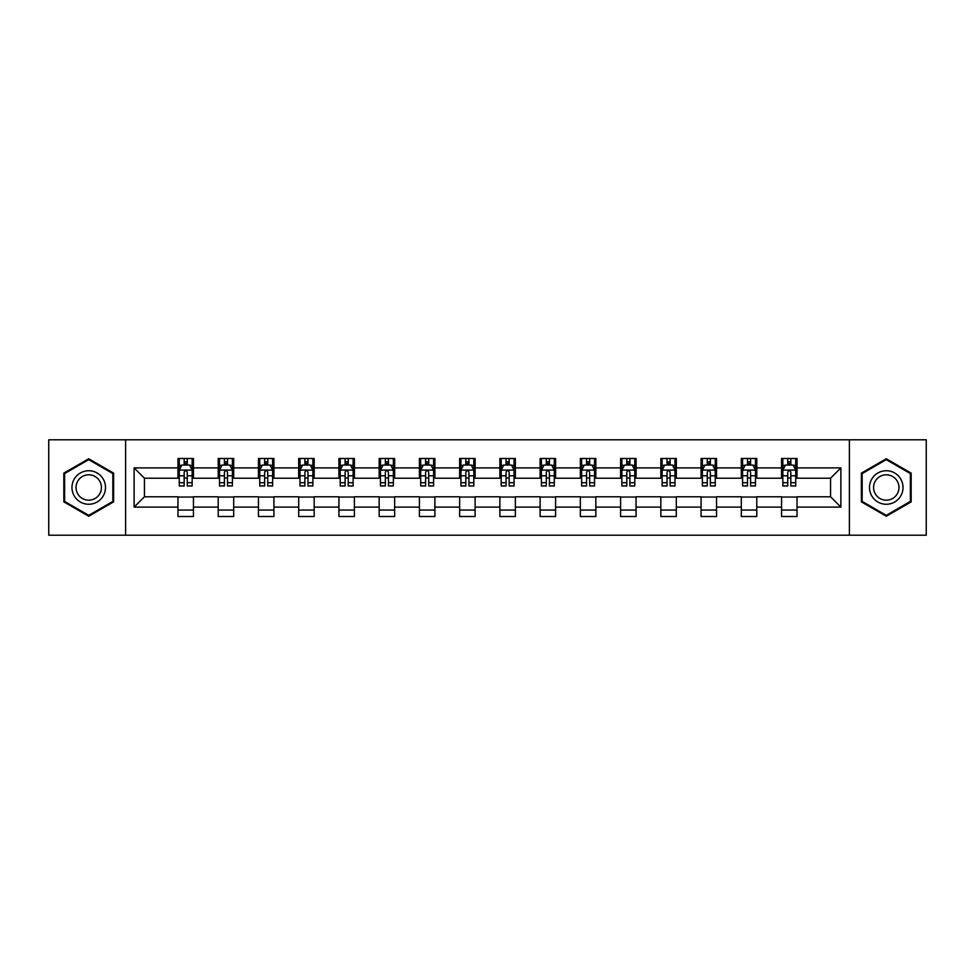 <?xml version="1.0" encoding="UTF-8"?>
<svg xmlns="http://www.w3.org/2000/svg" width="975" height="975" viewBox="0 0 975 975"><rect width="100%" height="100%" fill="white"/><g stroke="black" fill="none" stroke-linecap="round" stroke-linejoin="round"><path stroke-width="1.46" d="M849.383 535.214L926.25 535.214L926.25 439.786L849.383 439.786L849.383 535.214L125.617 535.214L125.617 439.786L48.75 439.786L48.75 535.214L125.617 535.214M849.383 439.786L125.617 439.786M797.026 467.903L797.026 458.482L781.548 458.482L781.548 467.903L756.783 467.903L756.783 458.482L741.305 458.482L741.305 467.903L716.552 467.903L716.552 458.482L701.074 458.482L701.074 467.903L676.309 467.903L676.309 458.482L660.831 458.482L660.831 467.903L636.066 467.903L636.066 458.482L620.6 458.482L620.6 467.903L595.835 467.903L595.835 458.482L580.357 458.482L580.357 467.903L555.592 467.903L555.592 458.482L540.113 458.482L540.113 467.903L515.361 467.903L515.361 458.482L499.883 458.482L499.883 467.903L475.117 467.903L475.117 458.482L459.639 458.482L459.639 467.903L434.887 467.903L434.887 458.482L419.408 458.482L419.408 467.903L394.643 467.903L394.643 458.482L379.165 458.482L379.165 467.903L354.4 467.903L354.4 458.482L338.934 458.482L338.934 467.903L314.169 467.903L314.169 458.482L298.691 458.482L298.691 467.903L273.926 467.903L273.926 458.482L258.448 458.482L258.448 467.903L233.695 467.903L233.695 458.482L218.217 458.482L218.217 467.903L193.452 467.903L193.452 458.482L177.974 458.482L177.974 467.903L134.123 467.903L134.123 507.097L144.446 496.787L177.974 496.787L177.974 516.518L193.452 516.518L193.452 496.787L218.217 496.787L218.217 516.518L233.695 516.518L233.695 496.787L258.448 496.787L258.448 516.518L273.926 516.518L273.926 496.787L298.691 496.787L298.691 516.518L314.169 516.518L314.169 496.787L338.934 496.787L338.934 516.518L354.4 516.518L354.4 496.787L379.165 496.787L379.165 516.518L394.643 516.518L394.643 496.787L419.408 496.787L419.408 516.518L434.887 516.518L434.887 496.787L459.639 496.787L459.639 516.518L475.117 516.518L475.117 496.787L499.883 496.787L499.883 516.518L515.361 516.518L515.361 496.787L540.113 496.787L540.113 516.518L555.592 516.518L555.592 496.787L580.357 496.787L580.357 516.518L595.835 516.518L595.835 496.787L620.6 496.787L620.6 516.518L636.066 516.518L636.066 496.787L660.831 496.787L660.831 516.518L676.309 516.518L676.309 496.787L701.074 496.787L701.074 516.518L716.552 516.518L716.552 496.787L741.305 496.787L741.305 516.518L756.783 516.518L756.783 496.787L781.548 496.787L781.548 516.518L797.026 516.518L797.026 496.787L830.554 496.787L830.554 478.213L797.026 478.213L797.026 467.903L840.877 467.903L840.877 507.097L797.026 507.097M781.548 507.097L756.783 507.097M741.305 507.097L716.552 507.097M701.074 507.097L676.309 507.097M660.831 507.097L636.066 507.097M620.6 507.097L595.835 507.097M580.357 507.097L555.592 507.097M540.113 507.097L515.361 507.097M499.883 507.097L475.117 507.097M459.639 507.097L434.887 507.097M419.408 507.097L394.643 507.097M379.165 507.097L354.4 507.097M338.934 507.097L314.169 507.097M298.691 507.097L273.926 507.097M258.448 507.097L233.695 507.097M218.217 507.097L193.452 507.097M177.974 507.097L134.123 507.097M781.548 467.903L781.548 478.213L756.783 478.213L756.783 467.903M741.305 467.903L741.305 478.213L716.552 478.213L716.552 467.903M701.074 467.903L701.074 478.213L676.309 478.213L676.309 467.903M660.831 467.903L660.831 478.213L636.066 478.213L636.066 467.903M620.6 467.903L620.6 478.213L595.835 478.213L595.835 467.903M580.357 467.903L580.357 478.213L555.592 478.213L555.592 467.903M540.113 467.903L540.113 478.213L515.361 478.213L515.361 467.903M499.883 467.903L499.883 478.213L475.117 478.213L475.117 467.903M459.639 467.903L459.639 478.213L434.887 478.213L434.887 467.903M419.408 467.903L419.408 478.213L394.643 478.213L394.643 467.903M379.165 467.903L379.165 478.213L354.4 478.213L354.4 467.903M338.934 467.903L338.934 478.213L314.169 478.213L314.169 467.903M298.691 467.903L298.691 478.213L273.926 478.213L273.926 467.903M258.448 467.903L258.448 478.213L233.695 478.213L233.695 467.903M218.217 467.903L218.217 478.213L193.452 478.213L193.452 467.903M177.974 467.903L177.974 478.213L144.446 478.213L134.123 467.903M144.446 478.213L144.446 496.787M840.877 507.097L830.554 496.787M830.554 478.213L840.877 467.903M177.974 464.929L179.266 464.929M184.165 464.929L187.261 464.929M192.16 464.929L193.452 464.929M177.974 477.957L179.266 477.957M184.165 477.957L187.261 477.957M192.16 477.957L193.452 477.957M177.974 497.043L193.452 497.043M177.974 510.071L193.452 510.071M218.217 497.043L233.695 497.043M218.217 510.071L233.695 510.071M218.217 464.929L219.509 464.929M224.408 464.929L227.504 464.929M232.403 464.929L233.695 464.929M218.217 477.957L219.509 477.957M224.408 477.957L227.504 477.957M232.403 477.957L233.695 477.957M258.448 497.043L273.926 497.043M258.448 510.071L273.926 510.071M258.448 464.929L259.74 464.929M264.639 464.929L267.735 464.929M272.634 464.929L273.926 464.929M258.448 477.957L259.74 477.957M264.639 477.957L267.735 477.957M272.634 477.957L273.926 477.957M298.691 497.043L314.169 497.043M298.691 510.071L314.169 510.071M298.691 464.929L299.983 464.929M304.882 464.929L307.978 464.929M312.878 464.929L314.169 464.929M298.691 477.957L299.983 477.957M304.882 477.957L307.978 477.957M312.878 477.957L314.169 477.957M338.934 497.043L354.4 497.043M338.934 510.071L354.4 510.071M338.934 464.929L340.214 464.929M345.113 464.929L348.209 464.929M353.121 464.929L354.4 464.929M338.934 477.957L340.214 477.957M345.113 477.957L348.209 477.957M353.121 477.957L354.4 477.957M379.165 497.043L394.643 497.043M379.165 510.071L394.643 510.071M379.165 464.929L380.457 464.929M385.357 464.929L388.452 464.929M393.352 464.929L394.643 464.929M379.165 477.957L380.457 477.957M385.357 477.957L388.452 477.957M393.352 477.957L394.643 477.957M419.408 497.043L434.887 497.043M419.408 510.071L434.887 510.071M419.408 464.929L420.7 464.929M425.6 464.929L428.695 464.929M433.595 464.929L434.887 464.929M419.408 477.957L420.7 477.957M425.6 477.957L428.695 477.957M433.595 477.957L434.887 477.957M459.639 497.043L475.117 497.043M459.639 510.071L475.117 510.071M459.639 464.929L460.931 464.929M465.831 464.929L468.926 464.929M473.826 464.929L475.117 464.929M459.639 477.957L460.931 477.957M465.831 477.957L468.926 477.957M473.826 477.957L475.117 477.957M499.883 497.043L515.361 497.043M499.883 510.071L515.361 510.071M499.883 464.929L501.174 464.929M506.074 464.929L509.169 464.929M514.069 464.929L515.361 464.929M499.883 477.957L501.174 477.957M506.074 477.957L509.169 477.957M514.069 477.957L515.361 477.957M540.113 497.043L555.592 497.043M540.113 510.071L555.592 510.071M540.113 464.929L541.405 464.929M546.305 464.929L549.4 464.929M554.3 464.929L555.592 464.929M540.113 477.957L541.405 477.957M546.305 477.957L549.4 477.957M554.3 477.957L555.592 477.957M580.357 497.043L595.835 497.043M580.357 510.071L595.835 510.071M580.357 464.929L581.648 464.929M586.548 464.929L589.643 464.929M594.543 464.929L595.835 464.929M580.357 477.957L581.648 477.957M586.548 477.957L589.643 477.957M594.543 477.957L595.835 477.957M620.6 497.043L636.066 497.043M620.6 510.071L636.066 510.071M620.6 464.929L621.879 464.929M626.791 464.929L629.887 464.929M634.786 464.929L636.066 464.929M620.6 477.957L621.879 477.957M626.791 477.957L629.887 477.957M634.786 477.957L636.066 477.957M660.831 497.043L676.309 497.043M660.831 510.071L676.309 510.071M660.831 464.929L662.122 464.929M667.022 464.929L670.118 464.929M675.017 464.929L676.309 464.929M660.831 477.957L662.122 477.957M667.022 477.957L670.118 477.957M675.017 477.957L676.309 477.957M701.074 497.043L716.552 497.043M701.074 510.071L716.552 510.071M701.074 464.929L702.366 464.929M707.265 464.929L710.361 464.929M715.26 464.929L716.552 464.929M701.074 477.957L702.366 477.957M707.265 477.957L710.361 477.957M715.26 477.957L716.552 477.957M741.305 497.043L756.783 497.043M741.305 510.071L756.783 510.071M741.305 464.929L742.597 464.929M747.496 464.929L750.592 464.929M755.491 464.929L756.783 464.929M741.305 477.957L742.597 477.957M747.496 477.957L750.592 477.957M755.491 477.957L756.783 477.957M781.548 497.043L797.026 497.043M781.548 510.071L797.026 510.071M781.548 464.929L782.84 464.929M787.739 464.929L790.835 464.929M795.734 464.929L797.026 464.929M781.548 477.957L782.84 477.957M787.739 477.957L790.835 477.957M795.734 477.957L797.026 477.957M88.725 516.238L113.624 501.869L113.624 473.131L88.725 458.762L63.838 473.131L63.838 501.869L88.725 516.238M911.162 473.131L886.275 458.762L861.376 473.131L861.376 501.869L886.275 516.238L911.162 501.869L911.162 473.131M187.261 461.833L184.165 461.833M192.16 482.722L187.261 482.722L187.261 485.952L192.16 485.952L192.16 470.218L189.589 465.063L181.85 465.063L179.266 470.218L179.266 485.952L184.165 485.952L184.165 482.722L179.266 482.722M179.266 470.218L179.266 458.482M192.16 470.218L192.16 458.482M184.165 465.063L184.165 458.482M187.261 458.482L187.261 465.063M187.261 482.722L187.261 472.156C186.237 470.169 185.201 470.169 184.165 472.156L184.165 482.722M103.252 495.885A16.77 16.77 0 0 0 97.11 472.985A16.77 16.77 0 0 0 74.21 479.115A16.77 16.77 0 0 0 80.352 502.015A16.77 16.77 0 0 0 103.252 495.885M99.718 493.85A12.699 12.699 0 0 0 95.075 476.507A12.699 12.699 0 0 0 77.732 481.15A12.699 12.699 0 0 0 82.387 498.493A12.699 12.699 0 0 0 99.718 493.85M64.618 501.418L64.618 473.582L88.725 459.652L112.844 473.582L112.844 501.418L88.725 515.348L64.618 501.418M886.275 470.73A16.77 16.77 0 0 0 869.505 487.5A16.77 16.77 0 0 0 886.275 504.27A16.77 16.77 0 0 0 903.033 487.5A16.77 16.77 0 0 0 886.275 470.73M886.275 474.801A12.699 12.699 0 0 0 873.576 487.5A12.699 12.699 0 0 0 886.275 500.199A12.699 12.699 0 0 0 898.962 487.5A12.699 12.699 0 0 0 886.275 474.801M910.382 501.418L886.275 515.348L862.156 501.418L862.156 473.582L886.275 459.652L910.382 473.582L910.382 501.418M227.504 461.833L224.408 461.833M232.403 482.722L227.504 482.722L227.504 485.952L232.403 485.952L232.403 470.218L229.82 465.063L222.081 465.063L219.509 470.218L219.509 485.952L224.408 485.952L224.408 482.722L219.509 482.722M219.509 470.218L219.509 458.482M232.403 470.218L232.403 458.482M224.408 465.063L224.408 458.482M227.504 458.482L227.504 465.063M227.504 482.722L227.504 472.156C226.468 470.169 225.432 470.169 224.408 472.156L224.408 482.722M267.735 461.833L264.639 461.833M272.634 482.722L267.735 482.722L267.735 485.952L272.634 485.952L272.634 470.218L270.063 465.063L262.324 465.063L259.74 470.218L259.74 485.952L264.639 485.952L264.639 482.722L259.74 482.722M259.74 470.218L259.74 458.482M272.634 470.218L272.634 458.482M264.639 465.063L264.639 458.482M267.735 458.482L267.735 465.063M267.735 482.722L267.735 472.156C266.711 470.169 265.675 470.169 264.639 472.156L264.639 482.722M307.978 461.833L304.882 461.833M312.878 482.722L307.978 482.722L307.978 485.952L312.878 485.952L312.878 470.218L310.294 465.063L302.555 465.063L299.983 470.218L299.983 485.952L304.882 485.952L304.882 482.722L299.983 482.722M299.983 470.218L299.983 458.482M312.878 470.218L312.878 458.482M304.882 465.063L304.882 458.482M307.978 458.482L307.978 465.063M307.978 482.722L307.978 472.156C306.942 470.169 305.918 470.169 304.882 472.156L304.882 482.722M348.209 461.833L345.113 461.833M353.121 482.722L348.209 482.722L348.209 485.952L353.121 485.952L353.121 470.218L350.537 465.063L342.798 465.063L340.214 470.218L340.214 485.952L345.113 485.952L345.113 482.722L340.214 482.722M340.214 470.218L340.214 458.482M353.121 470.218L353.121 458.482M345.113 465.063L345.113 458.482M348.209 458.482L348.209 465.063M348.209 482.722L348.209 472.156C347.185 470.169 346.149 470.169 345.113 472.156L345.113 482.722M388.452 461.833L385.357 461.833M393.352 482.722L388.452 482.722L388.452 485.952L393.352 485.952L393.352 470.218L390.768 465.063L383.041 465.063L380.457 470.218L380.457 485.952L385.357 485.952L385.357 482.722L380.457 482.722M380.457 470.218L380.457 458.482M393.352 470.218L393.352 458.482M385.357 465.063L385.357 458.482M388.452 458.482L388.452 465.063M388.452 482.722L388.452 472.156C387.416 470.169 386.393 470.169 385.357 472.156L385.357 482.722M428.695 461.833L425.6 461.833M433.595 482.722L428.695 482.722L428.695 485.952L433.595 485.952L433.595 470.218L431.011 465.063L423.272 465.063L420.7 470.218L420.7 485.952L425.6 485.952L425.6 482.722L420.7 482.722M420.7 470.218L420.7 458.482M433.595 470.218L433.595 458.482M425.6 465.063L425.6 458.482M428.695 458.482L428.695 465.063M428.695 482.722L428.695 472.156C427.659 470.169 426.623 470.169 425.6 472.156L425.6 482.722M468.926 461.833L465.831 461.833M473.826 482.722L468.926 482.722L468.926 485.952L473.826 485.952L473.826 470.218L471.254 465.063L463.515 465.063L460.931 470.218L460.931 485.952L465.831 485.952L465.831 482.722L460.931 482.722M460.931 470.218L460.931 458.482M473.826 470.218L473.826 458.482M465.831 465.063L465.831 458.482M468.926 458.482L468.926 465.063M468.926 482.722L468.926 472.156C467.903 470.169 466.867 470.169 465.831 472.156L465.831 482.722M509.169 461.833L506.074 461.833M514.069 482.722L509.169 482.722L509.169 485.952L514.069 485.952L514.069 470.218L511.485 465.063L503.746 465.063L501.174 470.218L501.174 485.952L506.074 485.952L506.074 482.722L501.174 482.722M501.174 470.218L501.174 458.482M514.069 470.218L514.069 458.482M506.074 465.063L506.074 458.482M509.169 458.482L509.169 465.063M509.169 482.722L509.169 472.156C508.133 470.169 507.11 470.169 506.074 472.156L506.074 482.722M549.4 461.833L546.305 461.833M554.3 482.722L549.4 482.722L549.4 485.952L554.3 485.952L554.3 470.218L551.728 465.063L543.989 465.063L541.405 470.218L541.405 485.952L546.305 485.952L546.305 482.722L541.405 482.722M541.405 470.218L541.405 458.482M554.3 470.218L554.3 458.482M546.305 465.063L546.305 458.482M549.4 458.482L549.4 465.063M549.4 482.722L549.4 472.156C548.377 470.169 547.341 470.169 546.305 472.156L546.305 482.722M589.643 461.833L586.548 461.833M594.543 482.722L589.643 482.722L589.643 485.952L594.543 485.952L594.543 470.218L591.959 465.063L584.232 465.063L581.648 470.218L581.648 485.952L586.548 485.952L586.548 482.722L581.648 482.722M581.648 470.218L581.648 458.482M594.543 470.218L594.543 458.482M586.548 465.063L586.548 458.482M589.643 458.482L589.643 465.063M589.643 482.722L589.643 472.156C588.607 470.169 587.584 470.169 586.548 472.156L586.548 482.722M629.887 461.833L626.791 461.833M634.786 482.722L629.887 482.722L629.887 485.952L634.786 485.952L634.786 470.218L632.202 465.063L624.463 465.063L621.879 470.218L621.879 485.952L626.791 485.952L626.791 482.722L621.879 482.722M621.879 470.218L621.879 458.482M634.786 470.218L634.786 458.482M626.791 465.063L626.791 458.482M629.887 458.482L629.887 465.063M629.887 482.722L629.887 472.156C628.851 470.169 627.815 470.169 626.791 472.156L626.791 482.722M670.118 461.833L667.022 461.833M675.017 482.722L670.118 482.722L670.118 485.952L675.017 485.952L675.017 470.218L672.445 465.063L664.706 465.063L662.122 470.218L662.122 485.952L667.022 485.952L667.022 482.722L662.122 482.722M662.122 470.218L662.122 458.482M675.017 470.218L675.017 458.482M667.022 465.063L667.022 458.482M670.118 458.482L670.118 465.063M670.118 482.722L670.118 472.156C669.094 470.169 668.058 470.169 667.022 472.156L667.022 482.722M710.361 461.833L707.265 461.833M715.26 482.722L710.361 482.722L710.361 485.952L715.26 485.952L715.26 470.218L712.676 465.063L704.937 465.063L702.366 470.218L702.366 485.952L707.265 485.952L707.265 482.722L702.366 482.722M702.366 470.218L702.366 458.482M715.26 470.218L715.26 458.482M707.265 465.063L707.265 458.482M710.361 458.482L710.361 465.063M710.361 482.722L710.361 472.156C709.325 470.169 708.301 470.169 707.265 472.156L707.265 482.722M750.592 461.833L747.496 461.833M755.491 482.722L750.592 482.722L750.592 485.952L755.491 485.952L755.491 470.218L752.919 465.063L745.18 465.063L742.597 470.218L742.597 485.952L747.496 485.952L747.496 482.722L742.597 482.722M742.597 470.218L742.597 458.482M755.491 470.218L755.491 458.482M747.496 465.063L747.496 458.482M750.592 458.482L750.592 465.063M750.592 482.722L750.592 472.156C749.568 470.169 748.532 470.169 747.496 472.156L747.496 482.722M790.835 461.833L787.739 461.833M795.734 482.722L790.835 482.722L790.835 485.952L795.734 485.952L795.734 470.218L793.15 465.063L785.411 465.063L782.84 470.218L782.84 485.952L787.739 485.952L787.739 482.722L782.84 482.722M782.84 470.218L782.84 458.482M795.734 470.218L795.734 458.482M787.739 465.063L787.739 458.482M790.835 458.482L790.835 465.063M790.835 482.722L790.835 472.156C789.799 470.169 788.775 470.169 787.739 472.156L787.739 482.722M192.099 470.084L179.327 470.084M179.266 465.367L181.691 465.367M189.735 465.367L192.16 465.367M184.165 475.8L179.266 475.8M192.16 475.8L187.261 475.8M187.261 463.478L184.165 463.478M232.33 470.084L219.57 470.084M219.509 465.367L221.934 465.367M229.978 465.367L232.403 465.367M224.408 475.8L219.509 475.8M232.403 475.8L227.504 475.8M227.504 463.478L224.408 463.478M272.573 470.084L259.801 470.084M259.74 465.367L262.165 465.367M270.209 465.367L272.634 465.367M264.639 475.8L259.74 475.8M272.634 475.8L267.735 475.8M267.735 463.478L264.639 463.478M312.817 470.084L300.044 470.084M299.983 465.367L302.408 465.367M310.452 465.367L312.878 465.367M304.882 475.8L299.983 475.8M312.878 475.8L307.978 475.8M307.978 463.478L304.882 463.478M353.048 470.084L340.287 470.084M340.214 465.367L342.639 465.367M350.695 465.367L353.121 465.367M345.113 475.8L340.214 475.8M353.121 475.8L348.209 475.8M348.209 463.478L345.113 463.478M393.291 470.084L380.518 470.084M380.457 465.367L382.883 465.367M390.926 465.367L393.352 465.367M385.357 475.8L380.457 475.8M393.352 475.8L388.452 475.8M388.452 463.478L385.357 463.478M433.522 470.084L420.761 470.084M420.7 465.367L423.113 465.367M431.169 465.367L433.595 465.367M425.6 475.8L420.7 475.8M433.595 475.8L428.695 475.8M428.695 463.478L425.6 463.478M473.765 470.084L460.992 470.084M460.931 465.367L463.357 465.367M471.4 465.367L473.826 465.367M465.831 475.8L460.931 475.8M473.826 475.8L468.926 475.8M468.926 463.478L465.831 463.478M514.008 470.084L501.235 470.084M501.174 465.367L503.6 465.367M511.643 465.367L514.069 465.367M506.074 475.8L501.174 475.8M514.069 475.8L509.169 475.8M509.169 463.478L506.074 463.478M554.239 470.084L541.478 470.084M541.405 465.367L543.831 465.367M551.887 465.367L554.3 465.367M546.305 475.8L541.405 475.8M554.3 475.8L549.4 475.8M549.4 463.478L546.305 463.478M594.482 470.084L581.709 470.084M581.648 465.367L584.074 465.367M592.117 465.367L594.543 465.367M586.548 475.8L581.648 475.8M594.543 475.8L589.643 475.8M589.643 463.478L586.548 463.478M634.713 470.084L621.952 470.084M621.879 465.367L624.305 465.367M632.361 465.367L634.786 465.367M626.791 475.8L621.879 475.8M634.786 475.8L629.887 475.8M629.887 463.478L626.791 463.478M674.956 470.084L662.183 470.084M662.122 465.367L664.548 465.367M672.592 465.367L675.017 465.367M667.022 475.8L662.122 475.8M675.017 475.8L670.118 475.8M670.118 463.478L667.022 463.478M715.199 470.084L702.427 470.084M702.366 465.367L704.791 465.367M712.835 465.367L715.26 465.367M707.265 475.8L702.366 475.8M715.26 475.8L710.361 475.8M710.361 463.478L707.265 463.478M755.43 470.084L742.67 470.084M742.597 465.367L745.022 465.367M753.066 465.367L755.491 465.367M747.496 475.8L742.597 475.8M755.491 475.8L750.592 475.8M750.592 463.478L747.496 463.478M795.673 470.084L782.901 470.084M782.84 465.367L785.265 465.367M793.309 465.367L795.734 465.367M787.739 475.8L782.84 475.8M795.734 475.8L790.835 475.8M790.835 463.478L787.739 463.478"/></g></svg>
